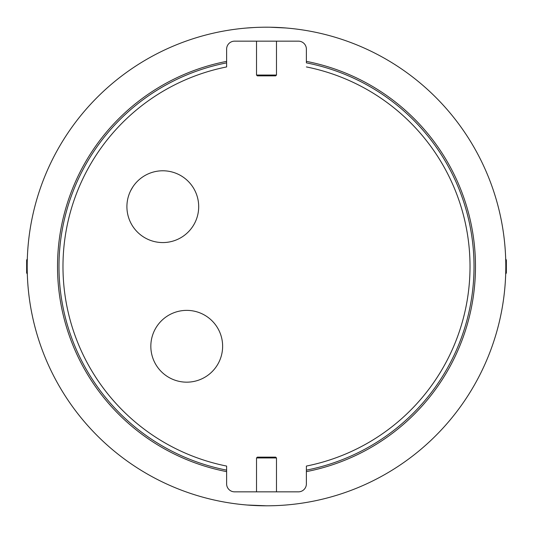 <?xml version="1.0" encoding="UTF-8"?>
<svg xmlns="http://www.w3.org/2000/svg" width="533" height="533" viewBox="0 0 533 533"><rect width="100%" height="100%" fill="white"/><g stroke="black" fill="none" stroke-linecap="round" stroke-linejoin="round"><path stroke-width="0.8" d="M287.514 504.884L286.441 504.971A239.304 239.304 0 0 0 505.804 266.5A239.304 239.304 0 0 0 286.441 28.029L275.141 27.35M270.224 27.223L286.021 27.989A239.304 239.304 0 0 0 274.688 27.336M254.054 27.516L245.486 28.116M150.832 346.27A35.898 35.898 0 0 0 186.73 382.168A35.898 35.898 0 0 0 222.627 346.27A35.898 35.898 0 0 0 186.73 310.373A35.898 35.898 0 0 0 150.832 346.27M126.907 206.671A35.898 35.898 0 0 0 162.798 242.568A35.898 35.898 0 0 0 198.696 206.671A35.898 35.898 0 0 0 162.798 170.78A35.898 35.898 0 0 0 126.907 206.671M226.618 66.931L226.618 62.867L226.618 66.931A203.513 203.513 0 0 0 226.618 466.069L226.618 470.133L226.618 466.069M306.382 61.375L306.382 62.867A207.497 207.497 0 0 1 306.382 470.133L306.382 471.625A208.963 208.963 0 0 0 306.382 61.375L306.382 49.129A7.975 7.975 0 0 0 298.407 41.154L234.593 41.154A7.975 7.975 0 0 0 226.618 49.129L226.618 61.375A208.963 208.963 0 0 0 226.618 471.625L226.618 470.133A207.497 207.497 0 0 1 226.618 62.867L226.618 61.375M286.441 504.971L286.021 505.011A239.304 239.304 0 0 1 266.5 505.804A239.304 239.304 0 0 0 505.804 266.5A239.304 239.304 0 0 0 266.5 27.196A239.304 239.304 0 0 0 27.196 266.5A239.304 239.304 0 0 0 266.5 505.804L246.979 505.011A239.304 239.304 0 0 0 251.489 505.337M286.021 505.011L285.635 505.037M251.489 27.663A239.304 239.304 0 0 0 246.979 27.989L246.559 28.029A239.304 239.304 0 0 0 27.196 266.5A239.304 239.304 0 0 0 246.559 504.971L245.486 504.884M270.691 27.23A239.304 239.304 0 0 0 264.395 27.203L266.5 27.196M306.382 466.069L306.382 470.133L306.382 466.069A203.513 203.513 0 0 0 306.382 66.931M226.618 471.625L226.618 483.871A7.975 7.975 0 0 0 234.593 491.846L298.407 491.846A7.975 7.975 0 0 0 306.382 483.871L306.382 471.625M264.395 27.203A239.304 239.304 0 0 0 262.303 27.23M258.312 27.336A239.304 239.304 0 0 0 254.647 27.489M254.654 505.511A239.304 239.304 0 0 0 262.323 505.77M133.023 186.623A155.549 155.549 0 0 0 130.538 190.934M27.316 274.069L26.65 272.923L26.65 260.077L27.316 258.931M505.684 258.931L506.35 260.077L506.35 272.923L505.684 274.069M256.526 457.947L276.474 457.947L275.674 457.147L257.326 457.147L256.526 457.947L256.526 491.846M246.979 505.011L246.559 504.971M276.454 75.053L256.526 75.053L257.326 75.853L275.674 75.853L276.474 75.053L276.474 41.154M286.021 27.989L286.441 28.029M276.474 457.947L276.474 491.846M256.526 75.053L256.526 41.154"/></g></svg>
